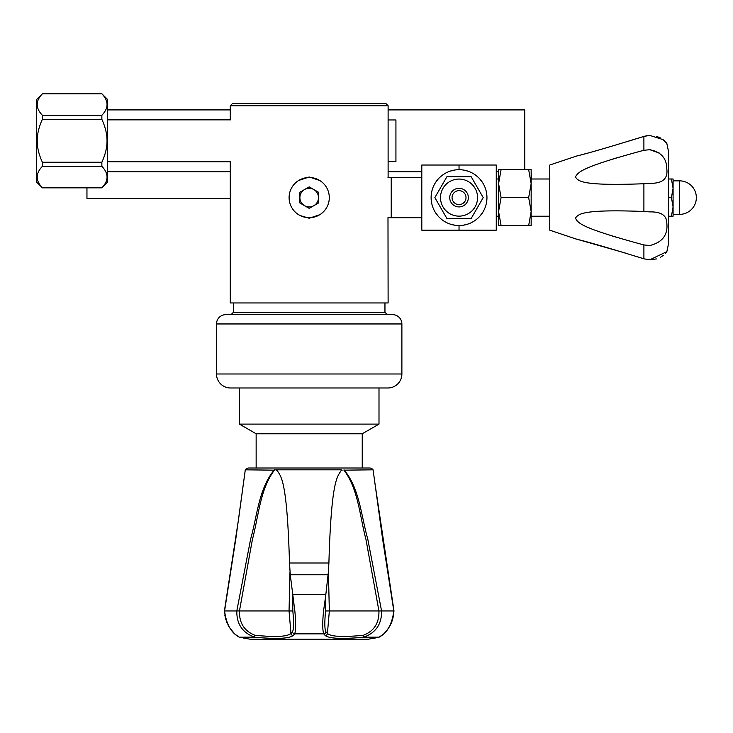 <?xml version="1.0" encoding="UTF-8"?>
<svg xmlns="http://www.w3.org/2000/svg" width="733" height="733" viewBox="0 0 733 733"><rect width="100%" height="100%" fill="white"/><g stroke="black" fill="none" stroke-linecap="round" stroke-linejoin="round"><path stroke-width="1.1" d="M388.114 105.735L230.272 105.735L232.581 103.426L385.805 103.426L388.114 105.735L388.114 176.983M319.716 214.742L309.198 218.242L300.109 215.539M387.986 177.606L391.23 177.505L391.23 217.71L387.986 217.609L388.114 302.958L230.272 302.958L230.272 162.451M298.67 180.483L309.198 176.983L319.716 180.483M321.091 213.816L322.383 212.79M323.583 211.645L324.692 210.417M325.69 209.097L326.579 207.705M327.349 206.248L327.99 204.745M328.897 201.621L329.154 200.027M329.282 198.414L329.282 196.801M329.154 195.198L328.897 193.631M328.696 192.715L328.503 192.028M327.99 190.479L327.349 188.977M326.579 187.52L325.69 186.127M324.692 184.808L323.583 183.58M322.383 182.435L321.091 181.408M309.198 217.71A20.103 20.103 0 0 0 329.3 197.608A20.103 20.103 0 0 0 309.198 177.505A20.103 20.103 0 0 0 289.095 197.608A20.103 20.103 0 0 0 309.198 217.71M297.305 181.408L296.013 182.435M294.803 183.58L293.695 184.808M292.696 186.127L291.807 187.52M291.047 188.977L290.396 190.479M289.498 193.604L289.242 195.198M289.104 196.801L289.104 198.414M289.242 200.027L289.489 201.593M289.691 202.464L289.883 203.197M290.396 204.745L291.047 206.248M291.807 207.705L292.696 209.097M293.695 210.417L294.803 211.645M296.013 212.79L297.305 213.816M299.889 192.238L299.889 202.986L309.198 208.355L318.498 202.986L318.498 192.238L309.198 186.869L299.889 192.238M299.889 197.608A9.309 9.309 0 0 1 309.198 188.308A9.309 9.309 0 0 0 299.889 197.608A9.309 9.309 0 0 0 309.198 206.917A9.309 9.309 0 0 1 299.889 197.608M313.852 189.554A9.309 9.309 0 0 0 309.198 188.308A9.309 9.309 0 0 1 313.852 205.671A9.309 9.309 0 0 1 309.198 206.917A9.309 9.309 0 0 0 313.852 205.671M384.953 312.267L233.442 312.267L231.06 314.649L230.089 314.649L388.298 314.649L387.336 314.649L384.953 312.267L384.953 302.958M225.81 314.649L392.586 314.649A9.309 9.309 0 0 1 401.886 323.959L401.886 373.986A14 14 0 0 1 387.894 387.986L230.501 387.986A14 14 0 0 1 216.501 373.986L216.501 323.959A9.309 9.309 0 0 1 225.81 314.649M239.398 387.986L378.998 387.986L378.998 424.105L239.398 424.105L239.398 387.986M256.147 468.002L256.147 433.78L239.398 424.105M256.147 433.78L362.239 433.78L378.998 424.105M362.239 433.78L362.239 468.002M276.176 470.155L277.175 470.494C280.931 476.752 287.061 479.043 289.498 563.008L290.277 574.764L294.831 610.946C295.967 622.39 295.921 630.023 294.684 633.862L293.173 635.529C288.958 638.681 276.011 639.222 254.342 637.16L239.352 637.16L250.191 639.24L368.195 639.24L378.906 637.188M289.993 571.822L289.049 610.946L239.471 610.946C239.132 622.986 244.281 631.076 254.91 635.227C275.113 637.334 287.125 636.757 290.964 633.477L292.458 631.819A2.309 2.272 41.7 0 0 294.684 633.862L323.711 633.862L325.214 635.529C329.429 638.681 342.375 639.222 364.044 637.16L379.043 637.16L383.451 634.192L387.143 630.206L391.147 623.407L392.622 619.339L393.988 610.965L374.453 480.142M244.959 638.434L243.741 638.141M292.733 596.112L292.824 610.946L289.049 610.946L290.964 633.477A2.309 2.272 42.1 0 0 293.173 635.529L293.182 635.52M376.414 637.728L374.526 638.159M325.214 635.529A2.309 2.272 -42.1 0 0 327.422 633.477C331.261 636.757 343.282 637.334 363.476 635.227C374.105 631.076 379.263 622.986 378.934 610.946L365.969 539.47C359.802 516.362 358.245 488.774 343.942 470.155L344.006 469.826C359.656 488.435 361.158 516.023 367.783 539.112L381.572 610.946L393.823 610.946C392.137 624.049 387.281 632.771 379.245 637.114L379.043 637.16M343.942 470.155L373.088 469.826A4.471 4.471 0 0 0 369.505 468.002L248.89 468.002A4.471 4.471 0 0 0 245.289 469.826L235.797 538.957L224.573 610.946C226.259 624.049 231.115 632.771 239.141 637.114L234.945 634.192L229.255 627.292L225.773 619.339L224.408 610.965L238.564 519.138L245.289 469.826L274.444 470.155C260.142 488.774 258.584 516.362 252.418 539.47L239.453 610.946L224.573 610.946M277.175 470.494L276.286 469.826L341.147 469.826L341.212 470.494C337.455 476.752 331.325 479.043 328.897 563.008L328.393 571.822L329.346 610.946L325.571 610.946L325.654 596.112L323.555 610.946C322.419 622.381 322.474 630.023 323.711 633.862A2.309 2.272 -41.7 0 0 325.928 631.819L327.422 633.477L329.346 610.946L381.572 610.946C381.801 624.04 375.91 632.762 363.88 637.114L364.044 637.16M363.476 635.227L363.88 637.114M325.571 610.946C324.472 622.473 324.591 629.427 325.928 631.819M328.393 571.822L325.654 596.112M292.458 631.819C293.796 629.427 293.915 622.473 292.824 610.946M274.444 470.155L275.333 469.826L274.38 469.826C258.74 488.435 257.228 516.023 250.613 539.112L236.814 610.946C236.585 624.04 242.486 632.762 254.507 637.114L254.91 635.227M341.147 469.826L342.21 470.155L341.212 470.494M342.21 470.155L341.193 470.311M393.823 610.946L382.589 538.957L373.134 470.165M107.586 109.904L230.272 109.904M107.586 171.705L230.272 171.705M230.272 198.506L86.952 198.506L86.952 187.85M388.114 119.955L395.93 119.955L395.93 161.654L388.114 161.654M388.114 109.904L524.736 109.904L524.736 169.689M531.159 171.705L531.434 178.999M388.114 171.705L421.805 171.705M496.259 171.705L498.587 171.705M459.032 165.035L496.259 165.035L496.259 230.18L421.805 230.18L421.805 165.035L459.032 165.035L459.032 169.689M463.458 225.178L467.947 224.069M472.373 222.136L474.672 220.743M476.404 219.469L478.118 217.985M479.858 216.208L482.726 212.368M486.455 202.849L486.95 197.608L486.465 192.422M459.032 225.535L459.032 230.18M482.754 182.893L479.877 179.044M478.438 177.533L476.413 175.764M474.343 174.262L472.373 173.08M467.929 171.146L463.439 170.038M431.609 192.376L431.114 197.608A27.918 27.918 0 0 0 459.032 225.535A27.918 27.918 0 0 0 486.95 197.608A27.918 27.918 0 0 0 459.032 169.689A27.918 27.918 0 0 0 431.114 197.608L431.6 202.803M454.607 170.047L450.117 171.156M445.691 173.089L443.392 174.481M441.66 175.755L439.947 177.239M438.206 179.017L435.329 182.847M435.301 212.332L438.187 216.18M439.626 217.683L441.642 219.46M443.722 220.954L445.691 222.136M450.135 224.078L454.625 225.178M498.587 183.653L498.587 169.689L501.079 169.689L498.587 183.653L498.587 211.571L501.079 197.608L498.587 183.653M498.587 225.535L498.587 211.571L501.079 225.535L498.587 225.535M528.667 225.535L531.159 225.535L531.159 211.571L528.667 225.535L501.079 225.535M528.667 197.608L531.159 211.571L531.159 169.689L528.667 169.689L531.159 183.653L528.667 197.608L501.079 197.608M528.667 169.689L501.079 169.689M623.05 252.372L575.396 238.793L549.768 230.18L549.768 165.035L575.396 156.431M643.895 150.283C580.518 167.39 578.584 172.008 575.396 176.891C578.135 180.849 580.151 186.173 643.895 183.736L649.814 183.332C662.385 183.58 668.056 178.806 666.81 169.021C666.755 158.328 661.084 151.887 649.814 149.706L643.895 150.283L643.895 136.411L637.133 138.528M632.891 139.847L631.278 140.342M630.114 140.699L629.345 140.928M614.556 145.391L613.448 145.72M606.448 147.782L604.807 148.249M602.709 148.863L601.28 149.266M599.567 149.761L598 150.21M597.258 150.421L595.663 150.87M593.565 151.465L592.511 151.758M591.082 152.162L590.074 152.437M585.209 153.783L584.274 154.04M583.34 154.297L582.726 154.461M581.929 154.681L581.342 154.837M580.637 155.029L580.124 155.167M647.028 135.678L643.895 136.411C580.518 155.973 578.584 155.259 575.396 156.431C578.135 155.378 580.151 156.092 643.895 136.411L649.814 135.422L663.118 139.646L666.856 143.576L668.432 151.08L668.432 244.144L668.432 151.08M611.368 159.51L614.071 158.658M615.299 158.282L618.652 157.274M643.757 211.48L643.895 211.48C580.518 209.033 578.584 214.357 575.396 218.067C578.135 223.089 580.151 227.697 643.895 244.941L642.713 244.639M617.571 237.62L614.932 236.823M614.016 236.548L612.467 236.063M604.743 233.57L602.645 232.865M601.573 232.498L600.996 232.297M590.386 228.329L589.607 228.009M584.577 225.764L583.77 225.361M580.362 223.51L579.152 222.74M578.117 221.998L577.082 221.128M656.411 258.932L649.814 259.794L643.895 258.813C580.518 239.251 578.584 239.957 575.396 238.793C578.135 239.847 580.151 239.132 643.895 258.813L636.299 256.431M623.591 252.537L625.432 253.096M643.895 258.813L643.895 244.941L649.814 245.518C662.385 242.394 668.056 234.926 666.81 223.116C666.755 215.41 661.084 211.672 649.814 211.892L643.895 211.48L643.895 183.736M647.028 259.546L649.814 259.794L666.856 251.639L668.432 244.144M666.178 252.592L665.179 253.746M663.475 255.304L660.506 257.256M656.401 136.292L660.506 137.969M663.475 139.921L665.17 141.469M666.178 142.623L666.856 143.576M659.7 153.206L649.814 149.706M671.419 216.226L673.086 216.226L673.086 178.999L671.419 178.999L673.086 188.308L671.419 197.608L673.086 206.917L671.419 216.226L668.432 216.226M671.419 197.608L668.432 197.608M671.419 178.999L668.432 178.999M459.032 204.589A6.982 6.982 0 0 1 452.05 197.608A6.982 6.982 0 0 1 459.032 190.635A6.982 6.982 0 0 1 466.014 197.608A6.982 6.982 0 0 1 459.032 204.589M459.032 206.917A9.309 9.309 0 0 1 449.723 197.608A9.309 9.309 0 0 1 459.032 188.308A9.309 9.309 0 0 1 468.341 197.608A9.309 9.309 0 0 1 459.032 206.917M459.032 179.072A18.536 18.536 0 0 0 440.496 197.608A18.536 18.536 0 0 0 459.032 216.143A18.536 18.536 0 0 0 477.568 197.608A18.536 18.536 0 0 0 459.032 179.072M446.938 176.671L434.852 197.608L446.938 218.553L471.127 218.553L483.212 197.608L471.127 176.671L446.938 176.671M101.86 93.76L107.586 99.486L107.586 182.123L101.86 187.85L42.377 187.785C35.459 180.648 35.459 173.501 42.377 166.354L42.377 162.24C38.895 154.636 37.172 147.498 37.209 140.8C37.181 134.075 38.904 126.928 42.377 119.369L42.377 115.255C35.459 108.108 35.459 100.962 42.377 93.815L101.86 93.815C108.777 100.962 108.777 108.108 101.86 115.255L101.86 119.369C105.341 126.965 107.064 134.112 107.027 140.8C107.055 147.535 105.332 154.681 101.86 162.24L101.86 166.354C108.777 173.501 108.777 180.648 101.86 187.785M42.377 93.76L36.65 99.486L36.65 182.123L42.377 187.785M42.377 93.815L101.86 93.815M101.86 115.255L42.377 115.255M42.377 119.369L101.86 119.369M101.86 162.24L42.377 162.24M42.377 166.354L101.86 166.354M216.501 323.959L401.886 323.959M401.886 373.986L216.501 373.986M325.809 594.573L292.577 594.573M277.193 470.311L277.239 469.826M328.897 563.008L289.498 563.008M290.277 574.764L328.118 574.764M679.601 214.366A16.749 16.749 0 0 0 696.35 197.608A16.749 16.749 0 0 0 679.601 180.859L679.601 214.366L673.086 214.366M230.272 105.735L230.272 119.158M233.442 312.267L233.442 302.958M373.225 638.47L376.432 637.737M387.042 630.334L387.748 629.39M389.232 627.136L390.497 624.809M391.239 623.197L392.1 620.952M392.641 619.257L393.575 615.106M374.435 480.005L393.988 610.965M224.408 610.965L238.564 519.138L245.28 469.963M231.344 630.334L230.638 629.39M229.163 627.136L227.899 624.809M227.157 623.197L226.286 620.952M225.746 619.257L224.82 615.106M391.23 217.71L421.805 217.71M391.23 177.505L421.805 177.505M496.259 216.226L498.587 216.226M496.259 178.999L498.587 178.999M531.159 178.999L549.768 178.999M531.159 216.226L549.768 216.226M679.601 180.859L673.086 180.859M42.377 187.85L101.86 187.85M107.586 161.746L230.428 161.746M107.586 119.864L230.428 119.864"/></g></svg>

